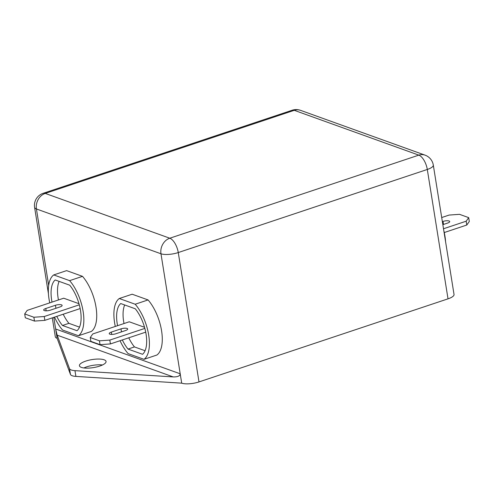 <?xml version="1.0" encoding="UTF-8"?>
<svg xmlns="http://www.w3.org/2000/svg" width="494" height="494" viewBox="0 0 494 494"><rect width="100%" height="100%" fill="white"/><g stroke="black" fill="none" stroke-linecap="round" stroke-linejoin="round"><path stroke-width="0.74" d="M83.906 367.956A13.486 4.063 170.9 0 1 86.716 366.838A13.486 4.063 170.9 0 1 102.493 364.98M85.795 361.089A13.486 4.063 170.9 0 1 106.056 361.46A13.486 4.063 170.9 0 1 99.689 366.091A13.486 4.063 170.9 0 1 79.423 365.721A13.486 4.063 170.9 0 1 85.795 361.089M122.333 339.952A27.991 12.795 -108.5 0 0 128.02 349.067L142.562 354.297A27.991 12.795 -108.5 0 0 146.07 334.111A27.991 12.795 -108.5 0 0 135.27 308.775L120.727 303.544A27.991 12.795 -108.5 0 0 117.572 325.688M120.054 340.712A33.079 15.123 -108.5 0 0 128.113 353.611L144.007 359.329A33.079 15.123 -108.5 0 0 148.688 335.049A33.079 15.123 -108.5 0 0 135.183 304.23L119.282 298.512A33.079 15.123 -108.5 0 0 114.602 322.786A33.079 15.123 -108.5 0 0 115.293 326.448M56.779 316.37A27.991 12.795 -108.5 0 0 62.466 325.478L77.008 330.708A27.991 12.795 -108.5 0 0 80.516 310.522A27.991 12.795 -108.5 0 0 69.716 285.192L55.174 279.962A27.991 12.795 -108.5 0 0 52.018 302.1M54.501 317.129A33.079 15.123 -108.5 0 0 62.559 330.029L78.453 335.747A33.079 15.123 -108.5 0 0 83.134 311.467A33.079 15.123 -108.5 0 0 69.629 280.641L53.729 274.923A33.079 15.123 -108.5 0 0 49.048 299.203A33.079 15.123 -108.5 0 0 49.746 302.859M443.797 230.587A33.079 15.123 71.5 0 1 444.952 236.206A33.079 15.123 71.5 0 1 445.569 241.634M124.673 304.965A27.991 12.795 -108.5 0 0 124.013 323.539M128.773 337.803A27.991 12.795 -108.5 0 0 134.461 346.918L145.057 350.728M144.532 327.287L129.255 321.792L92.761 333.963L90.254 337.532L90.865 341.36L100.047 344.664L99.43 340.829L90.254 337.532M78.453 335.747L91.334 331.449A33.079 15.123 -108.5 0 0 96.015 307.169A33.079 15.123 -108.5 0 0 82.51 276.344L66.61 270.626L53.729 274.923M144.007 359.329L156.888 355.032A33.079 15.123 -108.5 0 0 161.569 330.752A33.079 15.123 -108.5 0 0 148.064 299.932L132.164 294.214L119.282 298.512M59.126 281.382A27.991 12.795 -108.5 0 0 58.459 299.951M63.22 314.221A27.991 12.795 -108.5 0 0 68.907 323.329L79.503 327.139M78.978 303.699L63.701 298.203L27.207 310.38L24.7 313.943L25.311 317.778L34.494 321.081L33.876 317.247L24.7 313.943M448.021 298.839L427.298 169.467A12.721 3.835 -9.1 0 0 433.306 165.101L454.029 294.467A12.721 3.835 170.9 0 1 448.021 298.839L198.989 381.924A12.721 3.835 170.9 0 1 181.699 383.153L75.885 376.403A12.721 3.835 170.9 0 1 70.438 374.396L57.15 338.341A12.721 3.835 170.9 0 1 55.322 336.772L52.29 317.87M441.71 217.539L449.132 215.063L459.506 214.328L468.689 217.632L469.3 221.466L466.793 225.029L444.254 232.544M442.846 224.659L447.607 223.072A4.452 1.34 -9.1 0 0 449.707 221.54A4.452 1.34 -9.1 0 0 443.019 221.423L442.365 221.639M466.793 225.029L466.182 221.195L443.507 228.759M466.182 221.195L468.689 217.632M69.629 280.641L82.51 276.344M68.907 323.329L62.466 325.478M55.439 305.28L45.781 308.503A4.452 1.34 -9.1 0 0 43.676 310.034A4.452 1.34 -9.1 0 0 50.369 310.152L60.027 306.928A4.452 1.34 -9.1 0 0 62.133 305.403A4.452 1.34 -9.1 0 0 55.439 305.28L55.921 308.299M33.876 317.247L44.25 316.512L79.293 304.823M44.25 316.512L44.868 320.347L80.164 308.571M44.868 320.347L34.494 321.081M135.183 304.23L148.064 299.932M134.461 346.918L128.02 349.067M120.993 328.862L111.335 332.085A4.452 1.34 -9.1 0 0 109.23 333.617A4.452 1.34 -9.1 0 0 115.923 333.74L125.581 330.517A4.452 1.34 -9.1 0 0 127.687 328.985A4.452 1.34 -9.1 0 0 120.993 328.862L121.475 331.882M99.43 340.829L109.804 340.094L144.847 328.405M109.804 340.094L110.421 343.929L145.718 332.153M110.421 343.929L100.047 344.664M70.438 374.396L69.512 368.648L57.174 335.167L55.649 328.998L180.205 373.804L181.699 383.153M48.678 285.458L36.426 208.968L160.976 253.78L180.205 373.804C180.069 375.94 177.747 376.978 173.233 376.922L74.965 370.654L75.885 376.403M53.79 317.37L57.15 338.341M69.512 368.648A12.721 3.835 -9.1 0 0 74.965 370.654M433.306 165.101A12.721 12.721 0 0 0 425.05 155.141A12.721 10.646 -70.2 0 0 418.826 155.135L294.276 110.323L45.244 193.413L169.794 238.219L418.826 155.135A12.721 5.817 -108.5 0 1 427.298 169.467L178.266 252.558L198.989 381.924M443.501 224.443L443.019 221.423M46.152 310.831L45.781 308.503M111.706 334.413L111.335 332.085M173.233 376.922L57.174 335.167M292.17 110.23A12.721 5.817 -108.5 0 1 294.276 110.323A12.721 10.646 -70.2 0 1 300.5 110.329A12.721 12.721 0 0 0 292.17 110.23L43.132 193.321A12.721 12.721 0 0 0 34.599 207.4L48.431 293.776M178.266 252.558A12.721 5.817 -108.5 0 0 169.794 238.219A12.721 10.646 -70.2 0 0 160.976 253.78A12.721 3.835 -9.1 0 0 178.266 252.558M34.599 207.4A12.721 3.835 170.9 0 0 36.426 208.968A12.721 10.646 -70.2 0 1 45.244 193.413A12.721 5.817 -108.5 0 0 43.132 193.321M425.05 155.141L300.5 110.329"/></g></svg>
